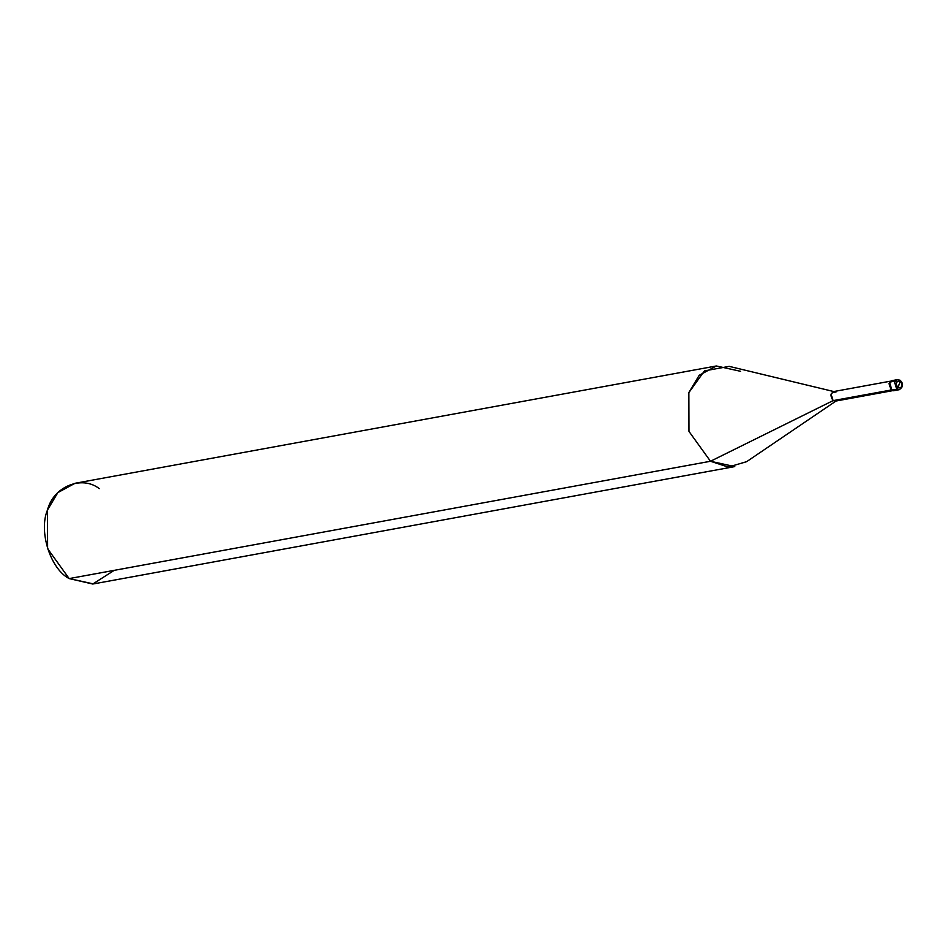 <?xml version="1.0" encoding="UTF-8"?>
<svg xmlns="http://www.w3.org/2000/svg" width="950" height="950" viewBox="0 0 950 950"><rect width="100%" height="100%" fill="white"/><g stroke="black" fill="none" stroke-linecap="round" stroke-linejoin="round"><path stroke-width="1.43" d="M897.418 379.644L894.615 382.327L896.752 389.191L899.175 389.726L896.752 389.191L891.943 390.07L894.366 390.604L891.943 390.07L889.77 383.206L892.525 380.546L889.77 383.206L891.943 390.07L896.752 389.191L897.976 387.873L900.208 381.199C902.975 385.688 902.227 387.909 897.976 387.873C902.227 387.909 902.975 385.688 900.208 381.199L899.757 380.19L900.208 381.199L899.793 380.19L900.208 381.199L897.976 387.873C895.209 383.396 895.957 381.176 900.208 381.199C895.957 381.176 895.209 383.396 897.976 387.873L896.776 389.179L899.199 389.714L896.776 389.179L894.615 382.327L897.358 379.656L899.793 380.19M891.717 380.689L888.962 383.361L891.136 390.213L888.962 383.361L891.717 380.689L889.77 383.206L891.943 390.07L891.136 390.213L893.558 390.747L891.136 390.213L896.444 389.251L891.943 390.07C888.203 384.026 889.212 381.021 894.947 381.069L892.525 380.546L897.346 379.656L894.579 382.327L896.752 389.191L894.579 382.327L897.334 379.656L900.101 380.238C903.711 383.657 903.403 386.816 899.199 389.714L899.222 389.714M892.311 390.723L835.418 401.126L833.114 400.615L891.207 389.999L833.114 400.615L836.546 400.662L746.629 461.676L728.211 467.067L710.493 461.261L833.114 400.615L831.06 394.108L833.672 391.566L890.554 381.164M740.596 371.308L716.347 365.976L699.2 375.286L688.833 392.659L688.94 431.383L710.493 461.261L734.754 466.593L93.421 583.918L69.16 578.586L710.493 461.261L688.94 431.383L688.833 392.659L704.437 370.904L729.196 366.367L835.976 392.077C830.526 392.029 829.576 394.879 833.114 400.615L710.493 461.261L69.16 578.586L92.768 584.024L114.214 570.344M99.263 488.621C81.771 474.929 53.307 486.673 47.5 509.972C38.416 531.169 50.326 568.908 69.16 578.586L47.607 548.696L47.5 509.972L57.867 492.599L75.014 483.289L716.347 365.976M899.199 389.714L893.558 390.747"/></g></svg>
